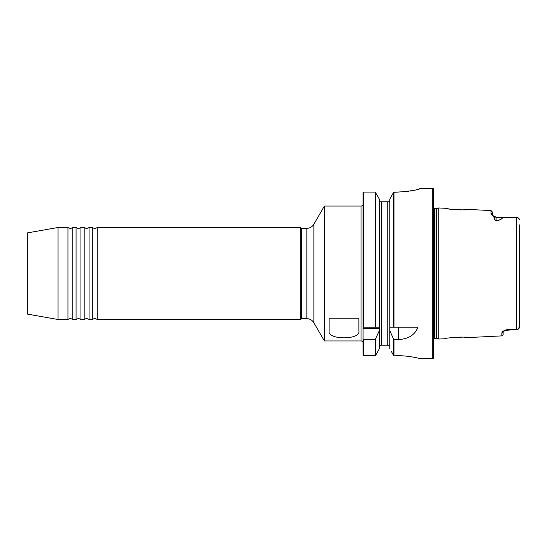 <?xml version="1.0" encoding="UTF-8"?>
<svg xmlns="http://www.w3.org/2000/svg" width="547" height="547" viewBox="0 0 547 547"><rect width="100%" height="100%" fill="white"/><g stroke="black" fill="none" stroke-linecap="round" stroke-linejoin="round"><path stroke-width="0.82" d="M84.183 227.49L84.183 319.51L80.935 319.51A4.061 4.061 0 0 0 76.067 319.51L76.067 227.49A4.061 4.061 0 0 0 80.935 227.49L84.183 227.49A4.061 4.061 0 0 0 89.058 227.49L92.306 227.49A4.061 4.061 0 0 0 97.175 227.49L300.7 227.49L301.513 228.304L306.84 228.304A8.116 8.116 0 0 0 313.869 224.243L324.378 206.041L324.378 340.959L313.869 322.757A8.116 8.116 0 0 0 306.84 318.696L301.513 318.696L301.513 228.304M84.183 319.51A4.061 4.061 0 0 1 89.058 319.51L89.058 227.49M76.067 319.51L72.819 319.51A4.061 4.061 0 0 0 67.944 319.51L67.944 227.49A4.061 4.061 0 0 0 72.819 227.49L76.067 227.49M301.513 318.696L300.7 319.51L97.175 319.51A4.061 4.061 0 0 0 92.306 319.51L92.306 227.49M80.935 319.51L80.935 227.49M72.819 319.51L72.819 227.49M92.306 319.51L89.058 319.51M324.378 340.959L361.054 340.959A2.031 2.031 0 0 1 363.085 342.99L363.085 192.606L363.625 192.072L363.085 192.606L363.625 192.072L363.625 327.222L379.42 327.222L379.42 199.252L375.228 192.072L363.625 192.072L363.085 192.606L363.625 192.072M361.054 340.959L361.054 206.041A2.031 2.031 0 0 0 363.085 204.01L363.085 327.222L375.228 327.222L375.228 192.072L375.584 192.264L375.584 327.222L379.42 327.222L379.42 330.484L375.228 339.591L363.625 339.591L363.085 338.894L363.085 355.201L363.625 355.728L375.584 355.523L379.42 348.61L379.42 330.484M450.632 209.221L444.991 208.263C444.848 209.303 469.305 210.554 469.141 209.474L461.524 209.925M456.157 337.225L461.524 337.075M463.624 337.123L469.141 337.526C469.264 336.446 444.814 337.704 444.991 338.737L438.728 339.037L438.728 207.963L444.991 208.263M433.313 339.003A1.62 1.62 0 0 1 434.598 338.367L436.027 338.367A1.62 1.62 0 0 1 436.451 338.422L438.728 339.037M436.027 338.367L436.027 208.633A1.62 1.62 0 0 0 436.451 208.578L438.728 207.963M436.027 208.633L434.598 208.633A1.62 1.62 0 0 1 433.313 207.997M391.091 350.989L393.614 355.523L394.25 355.837C407.317 354.989 420.691 358.736 420.335 358.675L432.773 358.675A0.54 0.54 0 0 0 433.313 358.128L433.313 188.872A0.54 0.54 0 0 0 432.773 188.325L420.363 188.325M300.7 319.51L300.7 227.49M97.175 319.51L97.175 227.49M27.35 314.094L27.35 232.906L58.05 227.49L58.05 319.51L27.35 314.094M519.609 219.812L517.742 217.644L516.566 217.391L506.932 217.337L502.481 217.938C501.496 219.326 499.397 220.291 496.17 220.831C494.467 219.921 493.791 218.834 494.139 217.562L491.028 213.603L491.028 210.568L469.141 209.474M503.137 331.728L503.137 331.851A1.354 1.292 180 0 1 501.852 333.02L501.852 335.885L469.141 337.526M501.852 333.02C501.955 331.735 503.65 330.62 506.932 329.663L517.742 329.356L519.65 326.744L519.65 224.879M419.918 188.694L420.363 188.373C419.084 189.782 411.72 191.006 398.264 192.065L393.614 192.264L389.772 199.245L389.772 327.222L417.826 327.222C415.105 334.839 408.588 338.962 398.264 339.591L393.614 339.331L389.772 330.484L389.731 327.222L393.614 327.222L393.614 192.264L393.97 192.065L393.97 327.222M358.887 318.156L358.887 331.058C360.917 340.063 327.161 340.118 329.116 331.058L329.116 318.156L358.887 318.156M361.054 206.041L324.378 206.041M67.944 227.49L58.05 227.49M67.944 319.51L58.05 319.51M389.772 348.61L389.772 330.484M363.085 201.781L363.085 192.606M379.481 346.237L380.418 345.219L388.78 345.219L389.717 346.237M379.659 201.781L379.42 201.098L379.659 201.781L389.539 201.781L389.772 201.098L389.539 201.781M394.148 355.823L393.402 355.14M404.698 191.778L408.718 191.3M410.647 190.992L413.901 190.349M416.657 189.672L417.744 189.365M419.453 188.811L419.932 188.626M388.78 345.219L387.748 345.219L387.748 201.781M363.625 339.591L363.625 355.728L363.085 355.201M377.628 351.851L375.454 355.673M379.42 348.61L379.221 348.979M392.274 194.691L393.97 192.065M393.97 339.591L393.97 355.782L393.614 355.523L393.614 339.331M393.97 355.782L393.614 355.523M502.481 217.938A1.354 1.203 -0.4 0 0 502.413 217.932L496.102 217.932L496.102 217.084L493.654 216.188L494.611 217.658C494.317 218.814 494.816 219.846 496.102 220.762C499.308 220.243 501.408 219.299 502.413 217.932L506.932 217.337M496.102 217.084L506.932 217.227M511.78 217.084L516.566 217.391L516.566 329.609L506.932 329.554M461.463 209.925L452.595 209.467M519.65 322.121L519.65 326.744M516.518 217.152L518.071 217.795M518.618 218.157L518.987 218.52M519.014 218.547L519.554 219.566M519.5 327.605L518.987 328.48M518.556 328.891L518.071 329.205M491.028 210.568L492.314 211.921L492.314 214.827A1.354 1.285 180 0 0 491.028 213.603M505.12 330.374L503.137 331.844L503.137 334.538L501.852 335.885M506.932 329.663L505.196 330.34L511.78 329.916M494.139 217.562A1.354 1.203 180 0 1 494.611 217.658A3.788 3.378 0 0 0 496.102 217.932L496.102 220.762A1.354 0.533 77.4 0 1 496.17 220.831M438.831 339.044L438.831 207.956M436.451 338.422L436.451 208.578M434.598 338.367L434.598 208.633M432.773 358.675L432.773 188.325M313.869 224.243L313.869 322.757M306.84 318.696L306.84 228.304M375.228 355.728L375.228 339.591M375.584 339.331L375.584 355.523M381.45 345.219L381.45 201.781M398.264 339.591L398.264 327.222M379.42 328.234L363.085 328.234M492.314 214.889L493.51 216.065M503.117 331.885L505.196 330.333"/></g></svg>
